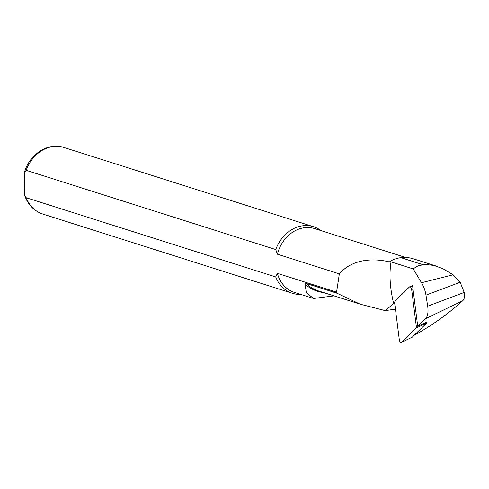 <?xml version="1.0" encoding="UTF-8"?>
<svg xmlns="http://www.w3.org/2000/svg" width="489" height="489" viewBox="0 0 489 489"><rect width="100%" height="100%" fill="white"/><g stroke="black" fill="none" stroke-linecap="round" stroke-linejoin="round"><path stroke-width="0.73" d="M426.958 322.068L417.728 326.359L425.546 318.694A17.249 8.191 72.1 0 0 427.673 306.187L425.974 295.136A17.249 8.191 72.1 0 0 421.53 282.728L413.205 268.919L391.041 261.878C389.067 274.14 389.941 288.064 393.669 303.651L394.623 302.715M413.205 268.919L416.243 266.743L419.024 265.521L425.681 264.482L433.67 265.399L442.624 268.54L453.12 274.781L460.192 282.263L464.195 292.446C464.984 296.255 464.477 299.036 462.686 300.796C448.816 313.229 434.073 323.932 418.443 332.917L414.91 334.617M334.091 295.894L313.602 298.455L306.34 292.807L305.063 284.152L305.9 283.357L337 293.229L360.167 304.176L385.246 310.619L395.436 309.127M411.145 286.53L412.52 285.179L417.728 326.359M393.669 303.651L385.246 310.619M391.041 261.878L389.825 261.517A34.053 28.386 -72.4 0 1 400.87 257.672A41.473 34.572 -72.4 0 1 413.346 258.815L436.811 266.267M337 293.229L336.573 292.141L339.348 273.871C353.504 257.336 377.111 258.632 389.916 262.08L389.825 261.517M417.747 333.254L418.395 332.942M336.573 292.141L277.361 273.345L275.71 276.939L26.1 197.69L24.743 195.704L24.45 172.36L26.149 170.313L275.759 249.561A34.927 29.114 -72.4 0 1 313.522 226.713A34.927 29.114 -72.4 0 1 321.01 230.619M313.59 298.492L294.47 292.422A33.472 27.904 -72.4 0 1 277.361 273.345M275.759 249.561L277.397 254.201A33.472 27.904 -72.4 0 1 314.727 228.62L405.613 257.477M277.397 254.201L339.348 273.871M300.753 294.415A34.927 29.114 -72.4 0 1 292.385 293.29A34.927 29.114 -72.4 0 1 275.71 276.939M416.335 326.518L411.659 289.506A2.329 1.106 -107.9 0 0 409.77 286.768A2.329 1.106 -107.9 0 0 409.476 286.927L394.929 301.181L394.629 302.746L399.311 339.757A2.329 1.106 -107.9 0 0 401.335 342.447A2.329 1.106 -107.9 0 0 401.487 342.337L416.035 328.082L416.335 326.518L417.673 325.894M412.319 337.117L426.628 323.137L416.035 328.082M426.958 322.049L426.628 323.137M462.686 300.796L425.546 318.694M305.9 283.357A46.565 38.82 107.6 0 0 318.779 291.034L359.103 303.834M453.12 274.781L421.53 282.728M460.192 282.263L425.974 295.136M464.195 292.446L427.673 306.187M292.385 293.29L42.775 214.035A34.927 29.114 -72.4 0 1 26.1 197.69M26.149 170.313A34.927 29.114 -72.4 0 1 63.912 147.464C48.13 142.012 29.34 154.359 24.45 172.36M305.063 284.152A47.188 39.34 107.6 0 0 323.632 292.575M422.875 264.659L400.87 257.672M411.659 289.506L413.003 288.987M401.487 342.337L412.404 337.074M414.868 334.665L418.064 333.113M42.775 214.035C34.108 211.04 28.099 204.928 24.743 195.704M313.522 226.713L63.912 147.464M412.661 286.261L409.77 286.768M412.368 337.104L401.335 342.447"/></g></svg>
